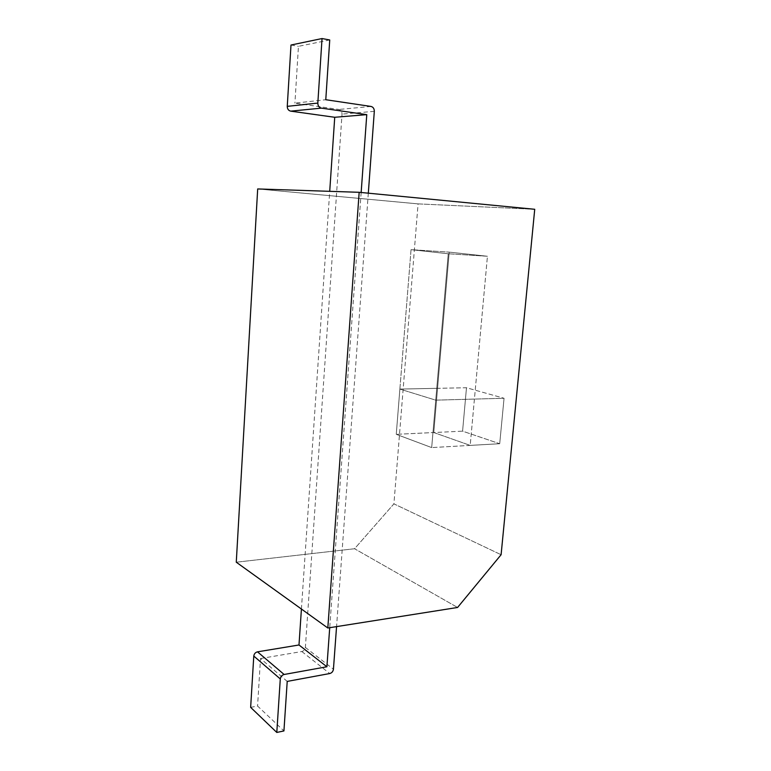 <?xml version="1.0" encoding="UTF-8"?>
<svg xmlns="http://www.w3.org/2000/svg" width="771" height="771" viewBox="0 0 771 771"><rect width="100%" height="100%" fill="white"/><g stroke="black" fill="none" stroke-linecap="round" stroke-linejoin="round"><path stroke-width="0.58" stroke-dasharray="3.85 2.89" d="M236.273 562.213L354.564 548.74L393.914 503.868L418.075 203.881L534.727 209.288L418.075 203.881L257.687 188.943L418.075 203.881L393.914 503.868L501.102 554.725L393.914 503.868L354.564 548.74L457.569 607.471L354.564 548.74L236.273 562.213M449.214 252.127L487.436 256.261L470.194 445.397L433.774 432.541L449.214 252.127L411.039 249.659L448.25 253.765L431.683 447.585L396.255 434.324L411.039 249.659L448.25 253.765L431.683 447.585L396.255 434.324L399.879 389.085L435.74 400.149L504.051 398.27L499.704 443.72L431.683 447.585L470.194 445.397L433.774 432.541L396.255 434.324L462.581 431.162L466.484 387.736L399.879 389.085L411.039 249.659L449.214 252.127L487.436 256.261L448.25 253.765L487.436 256.261L470.194 445.397L499.704 443.72L462.581 431.162L466.484 387.736L504.051 398.27L499.704 443.72L462.581 431.162L433.774 432.541L449.214 252.127M250.652 707.373L257.572 706.024L283.93 730.937M287.217 681.41L260.521 658.53L257.572 706.024M260.521 658.53L301.827 651.534C303.841 650.975 305.027 649.616 305.374 647.438L342.025 114.118C341.987 111.573 340.917 110.022 338.806 109.463L294.927 103.141L325.776 99.719M368.316 193.184L336.561 626.621M361.156 192.49L329.718 627.7M329.737 39.967L298.444 46.337L294.927 103.141M290.995 45.026L298.444 46.337M301.422 609.032L329.718 191.324M437.552 388.324L399.879 389.085L435.74 400.149L504.051 398.27L466.484 387.736L437.552 388.324M301.827 651.534L329.766 673.536M305.374 647.438L333.438 669.218M371.024 106.446L338.806 109.463M374.311 111.332L342.025 114.118"/><path stroke-width="1.16" d="M236.273 562.213L257.687 188.943L359.17 192.297L327.82 627.999L457.569 607.471L501.102 554.725L534.727 209.288L501.102 554.725L457.569 607.471L327.82 627.999L236.273 562.213L257.687 188.943L359.17 192.297L534.727 209.288L359.17 192.297L327.82 627.999L236.273 562.213M329.718 627.7L326.894 666.761L284.133 674.48C281.935 675.107 280.654 676.591 280.287 678.933L276.799 732.45L283.93 730.937L287.217 681.41L329.766 673.536C331.848 672.938 333.062 671.493 333.438 669.218L336.561 626.621M284.133 674.48L257.495 651.842C255.365 652.411 254.131 653.818 253.784 656.063L250.652 707.373L276.799 732.45M257.495 651.842L298.994 644.98L301.422 609.032M326.894 666.761L298.994 644.98M329.718 191.324L334.73 117.279L290.706 111.149L321.362 108.133C319.059 107.535 317.883 105.849 317.825 103.083L322.037 38.55L329.737 39.967L325.776 99.719L371.024 106.446C373.193 107.034 374.292 108.663 374.311 111.332L368.316 193.184M321.362 108.133L366.774 114.648L361.156 192.49M290.706 111.149C288.47 110.581 287.323 108.981 287.255 106.359L290.995 45.026L322.037 38.55M334.73 117.279L366.774 114.648M280.287 678.933L253.784 656.063M287.255 106.359L317.825 103.083"/></g></svg>
